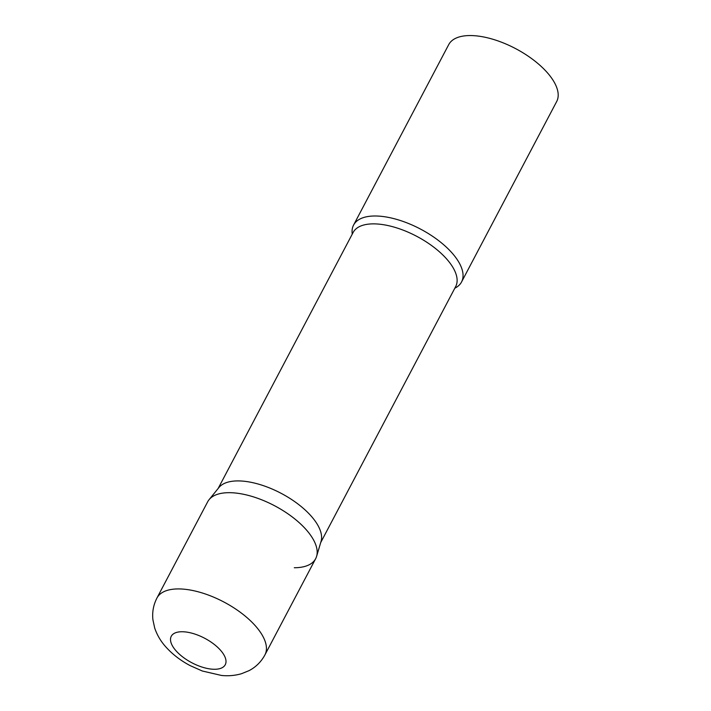 <?xml version="1.0" encoding="UTF-8"?>
<svg xmlns="http://www.w3.org/2000/svg" width="711" height="711" viewBox="0 0 711 711"><rect width="100%" height="100%" fill="white"/><g stroke="black" fill="none" stroke-linecap="round" stroke-linejoin="round"><path stroke-width="1.07" d="M264.919 654.911L315.666 558.668A61.022 27.658 -152.2 0 0 306.601 530.157A61.022 27.658 -152.2 0 0 250.841 496.091A61.022 27.658 -152.2 0 0 207.701 501.753L156.962 597.987C153.407 604.945 152.056 612.251 152.936 619.903L154.687 627.991C156.989 634.834 160.579 641.002 165.45 646.486C172.222 654.138 180.487 660.528 190.237 665.656L202.324 671.015L221.476 675.45C228.284 676.161 234.941 675.592 241.447 673.735L249.117 670.615C255.924 667.016 261.195 661.781 264.919 654.911A61.022 27.658 -152.2 0 0 255.862 626.391A61.022 27.658 -152.2 0 0 200.102 592.334A61.022 27.658 -152.2 0 0 156.962 597.987M316.599 556.366A61.022 27.658 27.8 0 0 290.408 515.573A61.022 27.658 27.8 0 0 229.084 492.679A61.022 27.658 27.8 0 0 209.078 499.673L218.899 487.55A57.973 26.271 27.8 0 1 237.909 480.912A57.973 26.271 27.8 0 1 296.158 502.659A57.973 26.271 27.8 0 1 321.052 541.409L316.599 556.366A61.022 27.658 27.8 0 1 294.283 567.742M352.256 234.123A61.022 27.658 27.8 0 1 353.58 225.067A61.022 27.658 27.8 0 1 374.964 215.993A61.022 27.658 27.8 0 1 438.385 240.451A61.022 27.658 27.8 0 1 461.546 281.983A61.022 27.658 27.8 0 1 454.818 288.204M353.58 225.067L448.721 44.615A61.022 27.658 27.8 0 1 470.104 35.55A61.022 27.658 27.8 0 1 533.526 60.008A61.022 27.658 27.8 0 1 556.677 101.54L461.546 281.983M175.795 650.538A30.511 13.829 -152.2 0 0 214.553 669.273A30.511 13.829 -152.2 0 0 220.721 650.476A30.511 13.829 -152.2 0 0 181.963 631.741A30.511 13.829 -152.2 0 0 175.795 650.538M218.144 488.484L353.118 232.479A57.973 26.271 27.8 0 1 373.435 223.867A57.973 26.271 27.8 0 1 433.683 247.099A57.973 26.271 27.8 0 1 455.689 286.551L320.705 542.555"/></g></svg>
